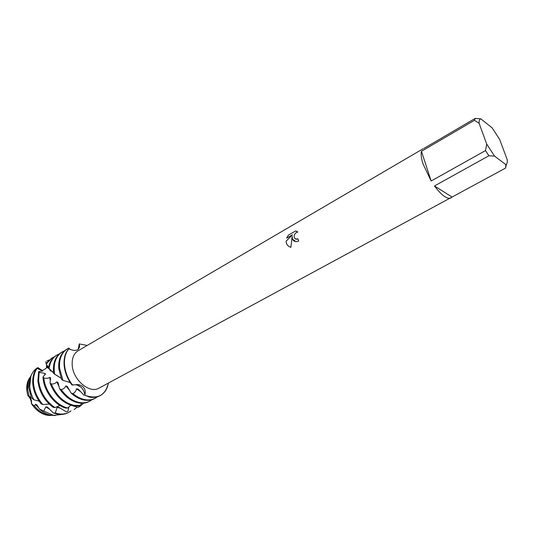 <?xml version="1.0" encoding="UTF-8"?>
<svg xmlns="http://www.w3.org/2000/svg" width="534" height="534" viewBox="0 0 534 534"><rect width="100%" height="100%" fill="white"/><g stroke="black" fill="none" stroke-linecap="round" stroke-linejoin="round"><path stroke-width="0.8" d="M39.369 408.997L36.866 404.839L35.424 404.371L34.55 406.06L31.426 403.637C35.624 409.925 40.764 413.777 46.832 415.185L50.743 415.512C43.307 415.485 36.866 411.527 31.426 403.637C31.332 400.5 30.118 397.763 27.781 395.427L26.78 390.174C26.44 385.334 27.374 381.243 29.577 377.892L27.821 381.403L31.292 375.248M295.542 230.975L297.839 232.003C294.948 232.891 293.78 234.86 294.334 237.904L296.29 239.239L297.919 238.838L298.673 241.088L295.956 241.728L292.398 239.018L292.178 236.322L290.87 247.322C288.447 246.655 286.898 245.073 286.224 242.563L286.077 241.201L292.445 234.78L286.651 238.131L288.38 235.12L295.576 230.988L288.38 235.12M474.479 120.297L479.105 123.307L486.708 144.06L485.513 150.581L431.145 181.013L423.028 163.911C421.266 158.364 420.745 154.152 421.459 151.289L474.479 120.297L475.24 118.381L424.003 148.379M452.024 197.026L434.469 185.966L488.89 155.768L494.544 156.122L505.885 164.626L505.511 168.117L99.077 388.111C89.819 393.959 73.285 380.335 72.244 365.59C71.71 358.561 73.652 353.628 78.084 350.798L423.175 148.712M79.252 343.929L78.244 349.269L79.252 343.929L87.222 345.445L79.252 343.936L79.586 346.439C78.611 350.791 75.047 351.572 68.886 348.789L68.799 348.682C65.108 352.827 63.566 358.501 64.173 365.717C64.934 372.538 67.491 378.933 71.843 384.887L79.132 384.76C84.232 386.296 86.134 389.793 84.846 395.247C84.546 392.11 83.251 389.386 80.961 387.077L76.128 384.533L77.724 384.954L80.961 387.077C83.251 389.386 84.546 392.11 84.846 395.247L89.605 397.129C93.43 397.823 96.861 397.369 99.878 395.781L100.078 395.674M64.567 365.49C63.973 358.494 65.408 352.927 68.886 348.789L68.886 348.789C65.408 352.927 63.973 358.494 64.567 365.49C65.362 372.552 68.052 379.12 72.644 385.201L72.644 385.201C68.052 379.12 65.362 372.552 64.567 365.49M297.925 238.865L295.516 239.052M296.817 231.295L295.576 230.988M294.628 241.395C292.725 240.413 291.924 238.731 292.211 236.342L292.178 236.322M288.42 235.14L286.711 238.097M292.445 234.78L286.111 241.221C286.351 244.418 287.946 246.461 290.903 247.335M31.426 403.637C32.007 400.36 30.798 397.63 27.815 395.447L27.821 395.454M108.395 383.078C105.325 395.607 97.475 399.666 84.846 395.247C90.62 397.777 95.766 397.883 100.279 395.567C104.657 393.104 107.361 388.939 108.395 383.078M450.93 198.034C447.125 199.436 441.638 195.411 434.469 185.966M479.105 123.307C478.958 120.677 479.525 119.189 480.807 118.828L492.174 127.88L499.644 139.454L507.227 159.666C507.494 162.389 507.046 164.045 505.885 164.626M494.544 156.122L486.708 144.06M506.472 164.192L505.511 168.117M488.89 155.768L485.513 150.581M480.807 118.828L475.24 118.381M431.145 181.013L421.459 151.289M27.781 395.434L31.032 397.436L27.708 395.36L26.78 390.174L27.821 381.403M80.554 391.622L76.469 388.752C76.175 390.868 75.02 392.503 73.011 393.645L71.202 393.184C75.347 396.902 79.666 399.192 84.158 400.053C87.99 400.727 91.421 400.266 94.458 398.671L95.246 398.251C92.215 399.846 88.784 400.306 84.953 399.626C80.854 398.845 76.876 396.855 73.011 393.645M83.951 395.233L78.151 389.046L76.469 388.752M67.424 348.809L66.657 349.269C60.796 353.041 58.179 359.562 58.813 368.82L61.577 379.467L62.945 380.341L59.588 368.373C58.954 359.102 61.57 352.58 67.424 348.809L68.986 348.161M71.202 393.184L67.284 386.409L65.816 385.902C64.961 387.924 63.413 389.152 61.19 389.58L59.608 388.832C64.994 396.702 71.382 401.401 78.772 402.943C82.603 403.604 86.041 403.137 89.085 401.535L89.866 401.121C86.822 402.716 83.391 403.183 79.553 402.523C72.611 401.101 66.49 396.782 61.19 389.58M69.467 390.247L65.816 385.902M62.184 351.919L61.423 352.373C55.543 356.158 52.906 362.666 53.507 371.898L53.674 373.359L54.662 374.247L54.274 371.45C53.674 362.212 56.31 355.704 62.184 351.919L64.547 350.805M54.982 374.414L55.703 374.795M59.608 388.832L57.966 382.464L56.764 381.83C55.396 383.479 53.567 384.186 51.271 383.959L50.016 383.078C54.995 395.641 62.805 403.217 73.438 405.807L78.591 405.974L80.374 405.406L81.569 403.237M58.994 386.516L56.764 381.83M56.991 355.003L56.244 355.45C52.145 357.947 49.569 362.039 48.501 367.719L49.081 368.473C49.956 362.199 52.592 357.707 56.991 355.003L59.334 353.888M49.081 368.473L53.607 372.845M80.374 405.406L74.213 405.393C64.073 402.983 56.43 395.841 51.271 383.959M50.79 370.416L50.864 370.049M49.088 368.48L50.67 371.09L50.036 369.301M50.022 383.072L50.637 378.012L49.749 377.371C47.973 378.493 46.004 378.653 43.835 377.852L42.974 376.984L43.047 377.952C43.975 391.088 54.682 405.146 65.896 408.116L67.778 407.996C56.324 405.633 44.929 391.382 43.835 377.852M50.096 370.569L50.336 369.568M50.309 380.829L49.749 377.371M51.858 358.047L45.991 363.561L46.204 364.041L51.858 358.047L54.168 356.946M46.204 364.041L48.534 367.505M67.778 407.996L70.822 405.166M46.752 364.782L47.359 367.859L47.079 365.243M47.359 367.859L47.613 367.505M46.765 361.071L49.055 359.969M45.69 361.772L46.238 363.18M54.942 407.575C45.564 401.087 40.13 392.063 38.642 380.502L39.136 372.338L38.675 371.644L37.894 380.936C39.249 391.923 44.322 400.7 53.113 407.282L54.942 407.575L59.921 405.46M46.458 367.032L46.692 364.702M68.819 406.995L67.965 411.26L66.149 411.707L58.773 407.282L57.105 407.402L55.296 413.022L53.427 413.029L57.745 414.224C61.59 414.831 65.041 414.324 68.118 412.702L68.873 412.301C65.795 413.923 62.338 414.431 58.5 413.823L55.296 413.022M60.275 408.183L57.105 407.402M42.833 404.512C37.413 398.277 34.316 391.262 33.535 383.465C33.101 377.438 34.283 372.418 37.073 368.387L36.966 367.993C33.735 372.098 32.347 377.398 32.794 383.893C33.502 391.182 36.299 397.843 41.178 403.884L42.833 404.512L49.208 404.098M53.427 413.029L47.453 407.095L45.844 406.888L43.688 411.06L39.362 408.997C42.98 412.275 46.818 414.344 50.87 415.212L55.236 415.565M49.515 409.164L45.844 406.888M62.678 414.371L53.654 415.379L43.688 411.06M31.86 374.02L29.897 377.932L28.756 387.597L31.446 397.91L33.869 399.792C31.499 395.427 30.118 390.941 29.724 386.336L30.905 376.243C32.153 372.812 34.096 370.155 36.739 368.28M37.073 368.053L37.847 367.579L39.503 369.027M38.775 408.029L35.424 404.371M53.894 415.419L48.507 415.198C43.314 414.044 38.662 411 34.55 406.06M29.076 396.148L27.601 389.106L28.682 379.961M42.98 376.991L45.537 373.92L44.976 373.406L39.136 372.338M38.675 371.644L42.62 371.003L37.073 368.387M36.973 367.993L41.592 369.902M41.185 369.815L37.847 367.579M54.662 374.247L61.043 378.145M62.945 380.341L70.261 382.618M79.88 405.573L79.773 406.481L78.131 407.362L70.748 405.226M33.869 399.792L39.115 401.154M89.866 401.121L91.895 399.726M70.168 349.563L68.913 348.048M69.053 348.141L69.901 349.303M70.982 410.933L68.873 412.301M42.032 371.203L42.36 370.716M66.149 411.707L67.965 411.26M77.357 407.122L74.039 409.551M44.669 375.102L44.976 373.406M78.131 407.362L78.611 407.115M83.664 403.157L79.773 406.481M97.448 396.795L95.246 398.251M76.702 384.513L79.132 384.76M78.545 348.982L79.586 346.439M29.897 377.932L30.905 376.243M77.724 384.954L76.142 384.533M41.972 370.462C43.361 370.175 44.976 369.221 46.812 367.612L47.312 367.492M47.619 367.579L49.402 369.081M50.35 370.002L53.62 372.926M56.851 375.429L61.056 378.185M68.192 381.837L70.321 382.711M39.156 401.214L38.368 400.914M46.832 415.185L48.507 415.198M50.87 415.212L52.839 415.225M99.878 395.781L100.279 395.567"/></g></svg>
